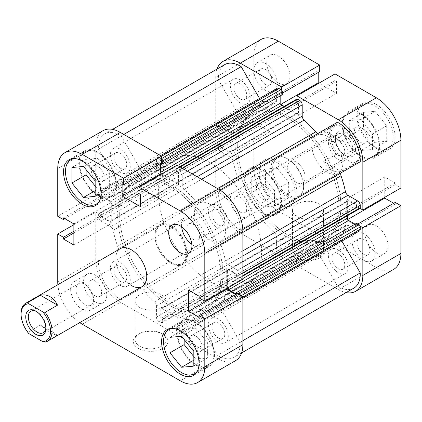 <?xml version="1.0" encoding="UTF-8"?>
<svg xmlns="http://www.w3.org/2000/svg" width="422" height="422" viewBox="0 0 422 422"><rect width="100%" height="100%" fill="white"/><g stroke="black" fill="none" stroke-linecap="round" stroke-linejoin="round"><path stroke-width="0.32" stroke-dasharray="2.11 1.58" d="M318.668 133.083A3.65 2.105 -120 0 0 318.689 133.067L198.709 202.338A3.65 2.105 60 0 1 196.884 202.159A3.65 2.105 60 0 1 195.713 201.152L217.536 188.555M220.004 190.042L337.436 122.243M262.927 101.422L142.947 170.688A3.65 2.105 60 0 1 141.776 170.34A3.65 2.105 60 0 1 139.951 168.41L259.926 99.144A3.65 2.105 -120 0 0 261.751 101.069A3.65 2.105 -120 0 0 262.927 101.422A82.1 47.401 60 0 1 274.485 102.994A3.65 2.105 -120 0 0 275.65 102.894A3.65 2.105 -120 0 0 276.405 101.222L156.43 170.493A3.65 2.105 60 0 1 155.676 172.16A3.65 2.105 60 0 1 154.51 172.266L274.485 102.994M218.353 342.015A14.047 8.113 60 0 1 209.175 329.635A14.047 8.113 60 0 1 211.327 318.378A14.047 8.113 60 0 1 218.353 319.074A14.047 8.113 60 0 1 227.532 331.455A14.047 8.113 60 0 1 225.38 342.711A14.047 8.113 60 0 1 218.353 342.015M338.333 272.749A14.047 8.113 60 0 1 329.155 260.369A14.047 8.113 60 0 1 331.307 249.112A14.047 8.113 60 0 1 338.333 249.808A14.047 8.113 60 0 1 347.506 262.183A14.047 8.113 60 0 1 345.354 273.44A14.047 8.113 60 0 1 338.333 272.749M120.307 285.409A14.047 8.113 60 0 1 111.128 273.029A14.047 8.113 60 0 1 113.281 261.772A14.047 8.113 60 0 1 120.307 262.468A14.047 8.113 60 0 1 129.485 274.849A14.047 8.113 60 0 1 127.333 286.105A14.047 8.113 60 0 1 120.307 285.409M240.287 216.138A14.047 8.113 60 0 1 231.108 203.763A14.047 8.113 60 0 1 233.26 192.506A14.047 8.113 60 0 1 240.287 193.197A14.047 8.113 60 0 1 249.46 205.577A14.047 8.113 60 0 1 247.308 216.834A14.047 8.113 60 0 1 240.287 216.138M120.307 172.192A14.047 8.113 60 0 1 111.128 159.817A14.047 8.113 60 0 1 113.281 148.56A14.047 8.113 60 0 1 120.307 149.251A14.047 8.113 60 0 1 129.485 161.631A14.047 8.113 60 0 1 127.333 172.888A14.047 8.113 60 0 1 120.307 172.192M240.287 102.926A14.047 8.113 60 0 1 231.108 90.545A14.047 8.113 60 0 1 233.26 79.289A14.047 8.113 60 0 1 240.287 79.985A14.047 8.113 60 0 1 249.46 92.365A14.047 8.113 60 0 1 247.308 103.622A14.047 8.113 60 0 1 240.287 102.926M218.353 228.803A14.047 8.113 60 0 1 209.175 216.423A14.047 8.113 60 0 1 211.327 205.166A14.047 8.113 60 0 1 218.353 205.862A14.047 8.113 60 0 1 227.532 218.237A14.047 8.113 60 0 1 225.38 229.494A14.047 8.113 60 0 1 218.353 228.803M338.333 159.532A14.047 8.113 60 0 1 329.155 147.151A14.047 8.113 60 0 1 331.307 135.895A14.047 8.113 60 0 1 338.333 136.591A14.047 8.113 60 0 1 347.506 148.971A14.047 8.113 60 0 1 345.354 160.228A14.047 8.113 60 0 1 338.333 159.532M169.333 305.222A72.98 42.137 60 0 1 121.657 240.909A72.98 42.137 60 0 1 132.84 182.431A72.98 42.137 60 0 1 169.333 186.049A72.98 42.137 60 0 1 217.008 250.357A72.98 42.137 60 0 1 205.82 308.835A72.98 42.137 60 0 1 169.333 305.222A72.98 42.137 -120 0 0 205.82 308.835A72.98 42.137 -120 0 0 217.008 250.357A72.98 42.137 -120 0 0 169.333 186.049A72.98 42.137 -120 0 0 132.84 182.431A72.98 42.137 -120 0 0 121.657 240.909A72.98 42.137 -120 0 0 169.333 305.222M310.629 137.72A72.98 42.137 60 0 1 333.438 177.219A72.98 42.137 60 0 1 323.864 240.682L325.795 239.569A72.98 42.137 60 0 0 335.374 176.106A72.98 42.137 60 0 0 312.565 136.601A72.98 42.137 60 0 1 335.374 176.106A72.98 42.137 60 0 1 325.795 239.569A72.98 42.137 60 0 1 289.307 235.951A72.98 42.137 60 0 1 241.632 171.643A72.98 42.137 60 0 1 252.82 113.165A72.98 42.137 60 0 1 289.307 116.778A72.98 42.137 60 0 1 311.853 135.784A72.98 42.137 60 0 0 289.307 116.778A72.98 42.137 60 0 0 252.82 113.165L134.776 181.318A72.98 42.137 60 0 1 171.263 184.931A72.98 42.137 60 0 1 218.939 249.238A72.98 42.137 60 0 1 207.756 307.717A72.98 42.137 60 0 1 171.263 304.104A72.98 42.137 60 0 1 123.588 239.796A72.98 42.137 60 0 1 134.776 181.318A72.98 42.137 -120 0 0 123.588 239.796A72.98 42.137 -120 0 0 171.263 304.104A72.98 42.137 -120 0 0 207.756 307.717A72.98 42.137 -120 0 0 218.939 249.238A72.98 42.137 -120 0 0 171.263 184.931A72.98 42.137 -120 0 0 134.776 181.318L173.479 158.973A72.98 42.137 60 0 1 209.966 162.586A72.98 42.137 60 0 1 232.511 181.587M280.794 239.976L160.814 309.242A1.825 1.055 60 0 1 161.193 308.408A1.825 1.055 60 0 1 162.106 308.498L282.086 239.232A1.825 1.055 -120 0 0 281.173 239.137A1.825 1.055 -120 0 0 280.794 239.976L280.794 249.059L282.276 249.919L282.276 252.746A1.825 1.055 60 0 1 281.901 253.585A1.825 1.055 60 0 1 280.989 253.495L278.989 252.34A3.65 2.105 60 0 1 276.405 247.872L276.405 236.61A3.65 2.105 -120 0 0 274.485 232.622A82.1 47.401 60 0 1 262.927 220.848A3.65 2.105 -120 0 0 259.926 219.662L241.178 230.486A31.017 17.909 60 0 1 240.287 229.995A31.017 17.909 60 0 1 218.369 190.987L237.122 180.162A3.65 2.105 -120 0 0 237.597 176.976A82.1 47.401 60 0 1 233.176 161.077A3.65 2.105 -120 0 0 230.686 157.417L110.706 226.683A3.65 2.105 60 0 1 113.201 230.343L233.176 161.077M259.926 219.662L121.198 299.757A31.017 17.909 60 0 1 120.307 299.261A31.017 17.909 60 0 1 98.395 260.258M353.836 288.136A31.017 17.909 60 0 1 338.333 286.601A31.017 17.909 60 0 1 337.436 286.063L217.462 355.335L198.709 322.856L318.689 253.59A3.65 2.105 -120 0 0 315.693 251.312A82.1 47.401 60 0 1 304.13 249.734A3.65 2.105 -120 0 0 302.964 249.84A3.65 2.105 -120 0 0 302.21 251.507L182.23 320.778A3.65 2.105 60 0 1 182.984 319.106A3.65 2.105 60 0 1 184.15 319.006L304.13 249.734M359.507 230.918A3.65 2.105 60 0 1 357.682 230.739L347.934 225.111A3.65 2.105 -120 0 0 346.109 224.926A3.65 2.105 -120 0 0 345.439 225.886A82.1 47.401 60 0 1 341.018 236.684A3.65 2.105 -120 0 0 341.493 240.419L221.518 309.69L240.266 342.168A31.017 17.909 60 0 1 233.862 357.408A31.017 17.909 60 0 1 218.353 355.867A31.017 17.909 60 0 1 217.462 355.335M315.693 251.312L195.713 320.578A82.1 47.401 60 0 1 184.15 319.006M237.597 176.976L117.617 246.242A82.1 47.401 60 0 1 113.201 230.343M142.947 170.688A82.1 47.401 60 0 1 154.51 172.266M242.866 232.427L221.044 245.024A82.1 47.401 60 0 1 225.459 260.923L242.866 250.874M297.631 263.101A1.825 1.055 60 0 1 296.339 260.865L176.359 330.136A1.825 1.055 -120 0 0 177.651 332.372L297.631 263.101L299.631 264.256L179.651 333.522A3.65 2.105 -120 0 0 181.476 333.707A3.65 2.105 -120 0 0 182.23 332.035L182.23 320.778M296.339 260.865L296.339 258.037L297.821 258.892L297.821 249.808A1.825 1.055 -120 0 0 296.534 247.572L176.554 316.838A1.825 1.055 60 0 1 177.847 319.074L297.821 249.808M282.086 239.232L296.534 247.572M218.369 190.987L117.142 249.428A3.65 2.105 60 0 0 117.617 246.242M98.373 214.276L218.353 145.01A1.825 1.055 60 0 1 218.733 144.176A1.825 1.055 60 0 1 219.646 144.266L99.666 213.532A1.825 1.055 -120 0 0 98.753 213.442A1.825 1.055 -120 0 0 98.373 214.276L98.373 216.586A3.65 2.105 -120 0 0 100.958 221.054L220.933 151.788L230.686 157.417M220.933 151.788A3.65 2.105 60 0 1 218.353 147.32L98.373 216.586M218.353 145.01L218.353 147.32M219.646 144.266L222.093 145.68L222.093 147.394L229.964 151.936A1.825 1.055 -120 0 0 230.876 152.025A1.825 1.055 -120 0 0 231.256 151.192L111.276 220.458A1.825 1.055 60 0 1 110.896 221.297A1.825 1.055 60 0 1 109.989 221.202L229.964 151.936M231.256 134.507A1.825 1.055 -120 0 0 229.964 132.271L109.989 201.542A1.825 1.055 60 0 1 111.276 203.773L231.256 134.507L231.256 151.192M229.964 132.271L222.093 127.729L222.093 129.443L219.646 128.024A1.825 1.055 60 0 1 218.353 125.793L218.353 123.482A3.65 2.105 60 0 1 219.108 121.81A3.65 2.105 60 0 1 220.933 121.995L230.686 127.623A3.65 2.105 -120 0 0 232.506 127.803A3.65 2.105 -120 0 0 233.176 126.843A82.1 47.401 60 0 1 237.597 116.045A3.65 2.105 -120 0 0 237.122 112.31L218.369 79.832A31.017 17.909 60 0 1 224.778 64.592M259.541 98.468L259.926 99.144M161.668 159.484A1.825 1.055 -120 0 0 161.009 158.899L159.01 157.744A3.65 2.105 -120 0 0 157.184 157.564A3.65 2.105 -120 0 0 156.43 159.231L276.405 89.965L276.405 101.222M276.405 89.965A3.65 2.105 60 0 1 277.164 88.293M282.276 94.697L280.794 93.837L280.794 95.551M296.534 113.502A1.825 1.055 -120 0 0 297.447 113.592A1.825 1.055 -120 0 0 297.821 112.758L177.847 182.024A1.825 1.055 60 0 1 177.467 182.863A1.825 1.055 60 0 1 176.554 182.768L296.534 113.502L284.196 106.376M297.821 112.758L297.821 103.67L296.339 102.815L296.339 99.982A1.825 1.055 60 0 1 296.719 99.149M360.246 161.742L341.493 172.572M359.887 208.558A1.825 1.055 60 0 1 358.974 208.468L356.521 207.054L356.521 205.34L348.651 200.798A1.825 1.055 -120 0 0 347.739 200.703A1.825 1.055 -120 0 0 347.364 201.542L227.384 270.808A1.825 1.055 60 0 1 227.764 269.974A1.825 1.055 60 0 1 228.677 270.064L348.651 200.798M347.364 215.79L347.364 201.542M355.039 224.145L356.521 225.005L356.521 223.291M341.493 240.419L341.883 241.094M337.436 286.063L318.689 253.59M182.23 332.035L302.21 262.769L302.21 251.507M302.21 262.769A3.65 2.105 60 0 1 301.45 264.436A3.65 2.105 60 0 1 299.631 264.256M176.359 330.136L176.359 327.303L177.847 328.163L177.847 319.074M177.651 332.372L179.651 333.522M195.713 320.578A3.65 2.105 60 0 1 198.709 322.856M221.518 309.69A3.65 2.105 60 0 1 221.044 305.955L341.018 236.684M345.439 225.886L225.459 295.157A82.1 47.401 60 0 1 221.044 305.955M225.459 295.157A3.65 2.105 60 0 1 226.129 294.197A3.65 2.105 60 0 1 227.954 294.377L347.934 225.111M357.682 230.739L237.707 300.005L227.954 294.377M237.707 300.005A3.65 2.105 -120 0 0 239.527 300.19A3.65 2.105 -120 0 0 240.287 298.518L242.866 297.025M240.941 295.827L240.287 296.207L240.287 298.518M240.287 296.207A1.825 1.055 -120 0 0 240.102 295.342M227.484 288.12A1.825 1.055 60 0 1 227.384 287.493L227.384 270.808M358.974 208.468L238.994 277.734L236.542 276.32L236.542 274.606L228.677 270.064M238.994 277.734A1.825 1.055 -120 0 0 239.907 277.824A1.825 1.055 -120 0 0 240.287 276.99L240.287 274.68A3.65 2.105 -120 0 0 237.707 270.212L227.954 264.583A3.65 2.105 60 0 1 225.459 260.923M221.044 245.024A3.65 2.105 60 0 1 221.518 241.838L242.808 229.547M217.462 191.514A31.017 17.909 60 0 1 240.266 231.013M201.558 179.329L184.15 189.378A82.1 47.401 60 0 1 195.713 201.152M184.15 189.378A3.65 2.105 60 0 1 182.23 185.39L197.143 176.781M187.389 171.153L182.23 174.128L182.23 185.39M182.23 174.128A3.65 2.105 -120 0 0 179.651 169.66L182.23 168.172M180.231 167.017L177.651 168.505L179.651 169.66M177.651 168.505A1.825 1.055 -120 0 0 176.739 168.415A1.825 1.055 -120 0 0 176.359 169.254L296.339 99.982M177.847 182.024L177.847 172.941L176.359 172.081L176.359 169.254M176.554 182.768L162.106 174.428A1.825 1.055 60 0 1 161.61 174.028M156.43 159.231L156.43 170.493M237.122 112.31L117.142 181.581L98.395 149.103A31.017 17.909 60 0 1 104.798 133.864A31.017 17.909 60 0 1 121.198 135.937L139.951 168.41M117.142 181.581A3.65 2.105 60 0 1 117.617 185.316L237.597 116.045M233.176 126.843L113.201 196.114A82.1 47.401 60 0 1 117.617 185.316M113.201 196.114A3.65 2.105 60 0 1 112.532 197.074A3.65 2.105 60 0 1 110.706 196.889L230.686 127.623M220.933 121.995L100.958 191.261L110.706 196.889M100.958 191.261A3.65 2.105 -120 0 0 99.133 191.082A3.65 2.105 -120 0 0 98.373 192.754L218.353 123.482M218.353 125.793L98.373 195.059L98.373 192.754M98.373 195.059A1.825 1.055 -120 0 0 99.666 197.296L219.646 128.024M109.989 201.542L102.119 196.995L102.119 198.709L99.666 197.296M111.276 203.773L111.276 220.458M99.666 213.532L102.119 214.946L102.119 216.66L109.989 221.202M100.958 221.054L110.706 226.683M139.951 288.933A3.65 2.105 60 0 1 142.947 290.114L262.927 220.848M274.485 232.622L154.51 301.888A82.1 47.401 60 0 1 142.947 290.114M154.51 301.888A3.65 2.105 60 0 1 156.43 305.881L276.405 236.61M276.405 247.872L156.43 317.138L156.43 305.881M156.43 317.138A3.65 2.105 -120 0 0 159.01 321.606L278.989 252.34M280.989 253.495L161.009 322.761L159.01 321.606M161.009 322.761A1.825 1.055 -120 0 0 161.921 322.851A1.825 1.055 -120 0 0 162.301 322.018L282.276 252.746M160.814 309.242L160.814 318.33L162.301 319.185L162.301 322.018M162.106 308.498L176.554 316.838M242.866 340.665L240.266 342.168M241.178 230.486L121.198 299.757M218.369 79.832L98.395 149.103M123.799 134.433L121.198 135.937M236.542 274.606L356.521 205.34M236.542 276.32L356.521 207.054M236.542 294.271L356.521 225.005M160.814 163.108L280.794 93.837M177.847 172.941L297.821 103.67M176.359 172.081L296.339 102.815M102.119 216.66L222.093 147.394M102.119 214.946L222.093 145.68M102.119 196.995L222.093 127.729M102.119 198.709L222.093 129.443M177.847 328.163L297.821 258.892M176.359 327.303L296.339 258.037M160.814 318.33L280.794 249.059M162.301 319.185L282.276 249.919M36.477 311.515A12.407 7.163 60 0 1 37.099 311.847A12.407 7.163 60 0 1 45.871 327.045L45.871 328.532M45.871 327.045A12.407 7.163 60 0 1 45.845 327.752M93.605 299.483A12.407 7.163 60 0 1 91.031 305.164A12.407 7.163 60 0 1 81.472 301.841A12.407 7.163 60 0 1 76.055 289.355A12.407 7.163 60 0 1 78.629 283.674A12.407 7.163 60 0 1 88.187 287.002A12.407 7.163 60 0 1 93.605 299.483M171.263 226.64A21.891 12.639 -120 0 0 160.318 225.559A21.891 12.639 -120 0 0 156.963 243.098A21.891 12.639 -120 0 0 171.263 262.394A21.891 12.639 -120 0 0 182.214 263.476A21.891 12.639 -120 0 0 185.569 245.936A21.891 12.639 -120 0 0 171.263 226.64M21.1 313.34A21.891 12.639 -120 0 0 28.026 332.23L40.406 325.082L49.996 332.404C53.093 334.182 55.604 335.031 57.524 334.962L45.138 342.115M355.488 149.773A14.232 8.218 -120 0 0 345.428 132.344A14.232 8.218 -120 0 0 335.363 138.158A14.232 8.218 -120 0 0 345.428 155.586A14.232 8.218 -120 0 0 355.488 149.773M335.363 139.645A12.407 7.163 60 0 1 337.932 133.969A12.407 7.163 60 0 1 347.496 137.292A12.407 7.163 60 0 1 352.908 149.773A12.407 7.163 60 0 1 350.339 155.454A12.407 7.163 60 0 1 344.136 154.842A12.407 7.163 60 0 1 335.363 139.645L335.363 138.158M287.63 167.207A12.407 7.163 60 0 1 290.199 161.526A12.407 7.163 60 0 1 299.762 164.849A12.407 7.163 60 0 1 305.175 177.335A12.407 7.163 60 0 1 302.606 183.011A12.407 7.163 60 0 1 293.047 179.688A12.407 7.163 60 0 1 287.63 167.207M233.229 182.41A72.98 42.137 60 0 1 256.033 221.909A72.98 42.137 60 0 1 246.459 285.372A72.98 42.137 60 0 1 209.966 281.759A72.98 42.137 60 0 1 162.291 217.451A72.98 42.137 60 0 1 173.479 158.973M209.966 204.295A21.891 12.639 60 0 1 224.272 223.591A21.891 12.639 60 0 1 220.917 241.131A21.891 12.639 60 0 1 209.966 240.049A21.891 12.639 60 0 1 195.666 220.753A21.891 12.639 60 0 1 199.02 203.214A21.891 12.639 60 0 1 209.966 204.295M336.097 154.368L323.711 161.52C325.631 165.377 328.137 168.214 331.233 170.034C334.351 171.796 337.547 172.255 340.823 171.401L353.209 164.248A21.891 12.639 -120 0 0 355.598 163.372A21.891 12.639 -120 0 0 360.135 153.35A21.891 12.639 -120 0 0 353.209 134.454L340.823 141.607L331.233 134.286C328.137 132.508 325.631 131.659 323.711 131.727L336.097 124.574A21.891 12.639 -120 0 0 333.707 125.45A21.891 12.639 -120 0 0 336.097 154.368L338.365 154.784L352.486 162.939L353.209 164.248M338.365 154.784A20.799 12.006 60 0 1 330.721 135.473A20.799 12.006 60 0 1 338.365 124.991L352.486 133.146A20.799 12.006 60 0 1 360.135 152.458A20.799 12.006 60 0 1 352.486 162.939M336.097 124.574L338.365 124.991M352.486 133.146L353.209 134.454M323.711 161.52L340.823 171.401M323.711 131.727L340.823 141.607M28.026 332.23L28.743 333.544M40.406 325.082L57.524 334.962M173.395 328.458A25.542 14.749 60 0 1 181.587 330.917A25.542 14.749 60 0 1 197.681 370.527M195.776 322.724A25.542 14.749 -120 0 0 183.006 321.458A25.542 14.749 -120 0 0 179.092 341.925A25.542 14.749 -120 0 0 195.776 364.434A25.542 14.749 -120 0 0 208.547 365.7A25.542 14.749 -120 0 0 212.461 345.233A25.542 14.749 -120 0 0 195.776 322.724M75.348 158.635A25.542 14.749 60 0 1 83.54 161.093A25.542 14.749 60 0 1 99.634 200.703M97.73 152.901A25.542 14.749 -120 0 0 84.959 151.635A25.542 14.749 -120 0 0 81.045 172.107A25.542 14.749 -120 0 0 97.73 194.616A25.542 14.749 -120 0 0 110.501 195.877A25.542 14.749 -120 0 0 114.415 175.41A25.542 14.749 -120 0 0 97.73 152.901M95.15 295.912A9.12 5.264 -120 0 0 99.713 296.36A9.12 5.264 -120 0 0 101.111 289.054A9.12 5.264 -120 0 0 95.15 281.015A9.12 5.264 -120 0 0 90.588 280.561A9.12 5.264 -120 0 0 89.19 287.873A9.12 5.264 -120 0 0 95.15 295.912M120.307 281.384A9.12 5.264 -120 0 0 124.87 281.838A9.12 5.264 -120 0 0 126.268 274.527A9.12 5.264 -120 0 0 120.307 266.488A9.12 5.264 -120 0 0 115.744 266.039A9.12 5.264 -120 0 0 114.346 273.351A9.12 5.264 -120 0 0 120.307 281.384M193.197 239.3A9.12 5.264 -120 0 0 197.76 239.754A9.12 5.264 -120 0 0 199.158 232.443A9.12 5.264 -120 0 0 193.197 224.404A9.12 5.264 -120 0 0 188.634 223.955A9.12 5.264 -120 0 0 187.236 231.261A9.12 5.264 -120 0 0 193.197 239.3M218.353 224.778A9.12 5.264 -120 0 0 222.916 225.232A9.12 5.264 -120 0 0 224.314 217.921A9.12 5.264 -120 0 0 218.353 209.882A9.12 5.264 -120 0 0 213.79 209.428A9.12 5.264 -120 0 0 212.393 216.739A9.12 5.264 -120 0 0 218.353 224.778M191.825 244.375A16.421 9.479 -120 0 0 193.197 245.261A16.421 9.479 -120 0 0 201.405 246.073A16.421 9.479 -120 0 0 203.926 232.918A16.421 9.479 -120 0 0 193.197 218.448A16.421 9.479 -120 0 0 184.989 217.636A16.421 9.479 -120 0 0 181.666 226.783M82.248 309.315A16.421 9.479 -120 0 0 90.461 310.133A16.421 9.479 -120 0 0 92.977 296.972A16.421 9.479 -120 0 0 82.248 282.503A16.421 9.479 -120 0 0 74.04 281.69A16.421 9.479 -120 0 0 71.524 294.846A16.421 9.479 -120 0 0 82.248 309.315M95.15 301.867A16.421 9.479 -120 0 0 103.358 302.685A16.421 9.479 -120 0 0 105.88 289.524A16.421 9.479 -120 0 0 95.15 275.054A16.421 9.479 -120 0 0 86.943 274.242A16.421 9.479 -120 0 0 84.426 287.398A16.421 9.479 -120 0 0 95.15 301.867M139.661 333.522L138.369 334.271A17.334 10.007 0 0 0 138.369 348.419A17.334 10.007 0 0 0 162.881 348.419A17.334 10.007 0 0 0 162.881 334.271A17.334 10.007 0 0 0 138.369 334.271L139.661 333.522A15.508 8.952 180 0 1 161.589 333.522A15.508 8.952 180 0 1 166.131 339.858A15.508 8.952 180 0 1 161.589 346.188A15.508 8.952 180 0 1 144.688 348.129A15.508 8.952 180 0 1 135.114 339.858A15.508 8.952 180 0 1 139.661 333.522M170.493 262.837L171.263 263.286A22.988 13.272 -120 0 0 187.521 253.902A22.988 13.272 -120 0 0 171.263 225.749A22.988 13.272 -120 0 0 155.011 235.133A22.988 13.272 -120 0 0 171.263 263.286L170.493 262.837A21.891 12.639 60 0 1 155.011 236.025A21.891 12.639 60 0 1 159.542 226.002A21.891 12.639 60 0 1 170.493 227.089A21.891 12.639 60 0 1 184.794 246.379A21.891 12.639 60 0 1 181.439 263.924A21.891 12.639 60 0 1 170.493 262.837M161.589 307.453A15.508 8.952 180 0 1 144.688 309.395A15.508 8.952 180 0 1 135.114 301.123A15.508 8.952 180 0 1 139.661 294.793A15.508 8.952 180 0 1 156.557 292.852A15.508 8.952 180 0 1 166.131 301.123A15.508 8.952 180 0 1 161.589 307.453M195.776 365.178A26.454 15.271 -120 0 0 209.006 366.491A26.454 15.271 -120 0 0 213.057 345.291A26.454 15.271 -120 0 0 195.776 321.981A26.454 15.271 -120 0 0 182.552 320.667A26.454 15.271 -120 0 0 178.495 341.867A26.454 15.271 -120 0 0 195.776 365.178M97.73 195.36A26.454 15.271 -120 0 0 110.96 196.668A26.454 15.271 -120 0 0 115.011 175.468A26.454 15.271 -120 0 0 97.73 152.157A26.454 15.271 -120 0 0 84.505 150.849A26.454 15.271 -120 0 0 80.449 172.044A26.454 15.271 -120 0 0 97.73 195.36M97.73 166.31A9.12 5.264 60 0 1 103.691 174.349A9.12 5.264 60 0 1 102.293 181.66A9.12 5.264 60 0 1 97.73 181.207A9.12 5.264 60 0 1 91.769 173.168A9.12 5.264 60 0 1 93.172 165.857A9.12 5.264 60 0 1 97.73 166.31M120.307 168.172A9.12 5.264 -120 0 0 124.87 168.626A9.12 5.264 -120 0 0 126.268 161.315A9.12 5.264 -120 0 0 120.307 153.276A9.12 5.264 -120 0 0 115.744 152.822A9.12 5.264 -120 0 0 114.346 160.133A9.12 5.264 -120 0 0 120.307 168.172M195.776 336.128A9.12 5.264 60 0 1 201.737 344.167A9.12 5.264 60 0 1 200.339 351.479A9.12 5.264 60 0 1 195.776 351.025A9.12 5.264 60 0 1 189.816 342.991A9.12 5.264 60 0 1 191.213 335.68A9.12 5.264 60 0 1 195.776 336.128M218.353 337.996A9.12 5.264 -120 0 0 222.916 338.444A9.12 5.264 -120 0 0 224.314 331.133A9.12 5.264 -120 0 0 218.353 323.094A9.12 5.264 -120 0 0 213.79 322.645A9.12 5.264 -120 0 0 212.393 329.957A9.12 5.264 -120 0 0 218.353 337.996M57.74 168.547L95.794 146.571L95.794 194.331L101.47 197.607L101.47 195.882L111.92 201.911L111.92 223.064L101.47 217.035L101.47 215.304L95.794 212.029L95.794 259.788L57.74 281.759M95.794 146.571A34.662 20.013 60 0 1 102.973 130.704M160.17 163.72L160.17 161.99L161.668 162.855M176.992 165.15L176.992 171.701L178.49 172.566L178.49 184.63L160.866 174.46M226.741 288.553L226.741 268.202L237.19 274.237L237.19 275.962L242.866 279.243M237.19 293.659L237.19 295.389L235.692 294.524M235.687 360.567A34.662 20.013 60 0 1 218.353 358.848L180.294 380.818M82.248 324.212L120.307 302.242L218.353 358.848M120.307 302.242A34.662 20.013 60 0 1 95.794 259.788M160.318 225.559L120.328 248.648A21.891 12.639 -120 0 0 116.968 266.192A21.891 12.639 -120 0 0 131.274 285.483M57.867 284.708A34.662 20.013 -120 0 0 79.758 322.63M95.794 194.331L57.74 216.301M73.866 224.689L95.794 212.029M95.15 186.028L97.73 189.241L109.34 188.201L109.34 172.719L97.73 158.276L86.12 159.316L86.12 169.681M193.197 355.851L195.776 359.059L207.387 358.025L207.387 342.543L195.776 328.1L184.166 329.134L184.166 339.499M199.131 317.36L237.19 295.389M188.681 290.172L226.741 268.202M199.131 296.207L237.19 274.237M199.131 297.937L237.19 275.962M138.938 193.677L176.992 171.701M140.431 194.537L178.49 172.566M140.431 206.606L178.49 184.63M122.111 183.96L160.17 161.99M64.909 218.717L101.47 197.607M63.416 217.852L101.47 195.882M73.866 223.887L111.92 201.911M73.866 245.04L111.92 223.064M73.866 232.97L101.47 217.035M73.866 231.245L101.47 215.304M95.15 196.394L109.34 188.201M95.15 190.728L97.73 189.241M95.15 180.911L109.34 172.719M83.54 166.468L97.73 158.276M71.93 167.508L86.12 159.316M193.197 350.735L207.387 342.543M193.197 366.217L207.387 358.025M181.587 336.292L195.776 328.1M169.976 337.326L184.166 329.134M193.197 360.552L195.776 359.059M277.054 204.295A25.542 14.749 -120 0 0 289.824 205.561A25.542 14.749 -120 0 0 293.738 185.094A25.542 14.749 -120 0 0 277.054 162.586A25.542 14.749 -120 0 0 264.283 161.32A25.542 14.749 -120 0 0 260.363 181.787A25.542 14.749 -120 0 0 277.054 204.295M262.864 170.778A25.542 14.749 60 0 1 279.549 193.287A25.542 14.749 60 0 1 275.635 213.754A25.542 14.749 60 0 1 262.864 212.493A25.542 14.749 60 0 1 246.174 189.984A25.542 14.749 60 0 1 250.088 169.517A25.542 14.749 60 0 1 262.864 170.778M375.1 147.689A25.542 14.749 -120 0 0 387.871 148.955A25.542 14.749 -120 0 0 391.785 128.488A25.542 14.749 -120 0 0 375.1 105.98A25.542 14.749 -120 0 0 362.329 104.714A25.542 14.749 -120 0 0 358.41 125.181A25.542 14.749 -120 0 0 375.1 147.689M360.905 114.172A25.542 14.749 60 0 1 377.595 136.681A25.542 14.749 60 0 1 373.681 157.148A25.542 14.749 60 0 1 360.905 155.882A25.542 14.749 60 0 1 344.22 133.373A25.542 14.749 60 0 1 348.134 112.906A25.542 14.749 60 0 1 360.905 114.172M363.49 254.202A9.12 5.264 60 0 1 357.529 246.163A9.12 5.264 60 0 1 358.927 238.852A9.12 5.264 60 0 1 363.49 239.306A9.12 5.264 60 0 1 369.445 247.345A9.12 5.264 60 0 1 368.047 254.651A9.12 5.264 60 0 1 363.49 254.202M338.333 268.724A9.12 5.264 60 0 1 332.372 260.685A9.12 5.264 60 0 1 333.77 253.374A9.12 5.264 60 0 1 338.333 253.828A9.12 5.264 60 0 1 344.289 261.867A9.12 5.264 60 0 1 342.891 269.178A9.12 5.264 60 0 1 338.333 268.724M265.443 84.379A9.12 5.264 60 0 1 259.483 76.34A9.12 5.264 60 0 1 260.88 69.029A9.12 5.264 60 0 1 265.443 69.482A9.12 5.264 60 0 1 271.399 77.521A9.12 5.264 60 0 1 270.001 84.833A9.12 5.264 60 0 1 265.443 84.379M240.287 98.906A9.12 5.264 60 0 1 234.326 90.867A9.12 5.264 60 0 1 235.724 83.556A9.12 5.264 60 0 1 240.287 84.004A9.12 5.264 60 0 1 246.242 92.043A9.12 5.264 60 0 1 244.844 99.355A9.12 5.264 60 0 1 240.287 98.906M278.341 82.891A16.421 9.479 60 0 1 267.617 68.422A16.421 9.479 60 0 1 270.133 55.261A16.421 9.479 60 0 1 278.341 56.079A16.421 9.479 60 0 1 289.07 70.548A16.421 9.479 60 0 1 286.554 83.704A16.421 9.479 60 0 1 278.341 82.891M265.443 90.34A16.421 9.479 60 0 1 254.714 75.87A16.421 9.479 60 0 1 257.23 62.709A16.421 9.479 60 0 1 265.443 63.527A16.421 9.479 60 0 1 276.167 77.996A16.421 9.479 60 0 1 273.651 91.152A16.421 9.479 60 0 1 265.443 90.34M376.387 252.709A16.421 9.479 60 0 1 365.663 238.24A16.421 9.479 60 0 1 368.179 225.084A16.421 9.479 60 0 1 376.387 225.897A16.421 9.479 60 0 1 387.116 240.366A16.421 9.479 60 0 1 384.6 253.522A16.421 9.479 60 0 1 376.387 252.709M363.49 260.158A16.421 9.479 60 0 1 352.76 245.688A16.421 9.479 60 0 1 355.277 232.533A16.421 9.479 60 0 1 363.49 233.345A16.421 9.479 60 0 1 374.214 247.814A16.421 9.479 60 0 1 371.698 260.97A16.421 9.479 60 0 1 363.49 260.158M320.272 257.552A17.334 10.007 0 0 0 320.272 243.399A17.334 10.007 0 0 0 295.759 243.399L295.759 243.399A17.334 10.007 0 0 0 295.759 257.552A17.334 10.007 0 0 0 320.272 257.552M297.046 242.655L295.759 243.399L297.046 242.655A15.508 8.952 180 0 1 318.979 242.655A15.508 8.952 180 0 1 323.521 248.985A15.508 8.952 180 0 1 318.979 255.321A15.508 8.952 180 0 1 302.078 257.256A15.508 8.952 180 0 1 292.504 248.985A15.508 8.952 180 0 1 297.046 242.655L297.046 242.655M287.371 196.251A22.988 13.272 60 0 1 271.119 168.098A22.988 13.272 60 0 1 287.371 158.714L287.371 158.714A22.988 13.272 60 0 1 303.629 186.867A22.988 13.272 60 0 1 287.371 196.251M288.147 159.163L287.371 158.714L288.147 159.163A21.891 12.639 -120 0 0 277.201 158.076A21.891 12.639 -120 0 0 273.846 175.621A21.891 12.639 -120 0 0 288.147 194.911A21.891 12.639 -120 0 0 299.092 195.998A21.891 12.639 -120 0 0 303.629 185.975A21.891 12.639 -120 0 0 288.147 159.163L288.147 159.163M297.046 203.926A15.508 8.952 180 0 1 313.947 201.985A15.508 8.952 180 0 1 323.521 210.256A15.508 8.952 180 0 1 318.979 216.586A15.508 8.952 180 0 1 302.078 218.527A15.508 8.952 180 0 1 292.504 210.256A15.508 8.952 180 0 1 297.046 203.926M278.341 204.295A26.454 15.271 60 0 1 261.06 180.985A26.454 15.271 60 0 1 265.116 159.785A26.454 15.271 60 0 1 278.341 161.098A26.454 15.271 60 0 1 295.627 184.409A26.454 15.271 60 0 1 291.57 205.609A26.454 15.271 60 0 1 278.341 204.295M262.864 213.237A26.454 15.271 60 0 1 245.578 189.921A26.454 15.271 60 0 1 249.634 168.726A26.454 15.271 60 0 1 262.864 170.034A26.454 15.271 60 0 1 280.145 193.35A26.454 15.271 60 0 1 276.088 214.545A26.454 15.271 60 0 1 262.864 213.237M376.387 147.689A26.454 15.271 60 0 1 359.106 124.379A26.454 15.271 60 0 1 363.163 103.179A26.454 15.271 60 0 1 376.387 104.487A26.454 15.271 60 0 1 393.673 127.803A26.454 15.271 60 0 1 389.617 148.998A26.454 15.271 60 0 1 376.387 147.689M360.905 156.625A26.454 15.271 60 0 1 343.624 133.315A26.454 15.271 60 0 1 347.681 112.115A26.454 15.271 60 0 1 360.905 113.428A26.454 15.271 60 0 1 378.191 136.739A26.454 15.271 60 0 1 374.135 157.939A26.454 15.271 60 0 1 360.905 156.625M323.864 240.682A72.98 42.137 60 0 1 287.371 237.069A72.98 42.137 60 0 1 239.696 172.762A72.98 42.137 60 0 1 250.884 114.283A72.98 42.137 60 0 1 287.371 117.896A72.98 42.137 60 0 1 309.917 136.897M246.459 285.372L325.795 239.569A72.98 42.137 60 0 1 289.307 235.951A72.98 42.137 60 0 1 241.632 171.643A72.98 42.137 60 0 1 252.82 113.165L250.884 114.283M327.366 172.271A21.891 12.639 60 0 1 313.061 152.975A21.891 12.639 60 0 1 316.421 135.436A21.891 12.639 60 0 1 327.366 136.517A21.891 12.639 60 0 1 341.667 155.808A21.891 12.639 60 0 1 338.312 173.352A21.891 12.639 60 0 1 327.366 172.271M360.905 127.581A9.12 5.264 -120 0 0 356.347 127.127A9.12 5.264 -120 0 0 354.949 134.439A9.12 5.264 -120 0 0 360.905 142.478A9.12 5.264 -120 0 0 365.468 142.926A9.12 5.264 -120 0 0 366.866 135.62A9.12 5.264 -120 0 0 360.905 127.581M338.333 155.512A9.12 5.264 60 0 1 332.372 147.473A9.12 5.264 60 0 1 333.77 140.162A9.12 5.264 60 0 1 338.333 140.616A9.12 5.264 60 0 1 344.289 148.649A9.12 5.264 60 0 1 342.891 155.961A9.12 5.264 60 0 1 338.333 155.512M262.864 184.187A9.12 5.264 -120 0 0 258.301 183.734A9.12 5.264 -120 0 0 256.903 191.045A9.12 5.264 -120 0 0 262.864 199.084A9.12 5.264 -120 0 0 267.421 199.537A9.12 5.264 -120 0 0 268.819 192.226A9.12 5.264 -120 0 0 262.864 184.187M240.287 212.118A9.12 5.264 60 0 1 234.326 204.079A9.12 5.264 60 0 1 235.724 196.768A9.12 5.264 60 0 1 240.287 197.222A9.12 5.264 60 0 1 246.242 205.261A9.12 5.264 60 0 1 244.844 212.572A9.12 5.264 60 0 1 240.287 212.118M360.082 208.378L357.165 206.696L357.165 204.965L346.715 198.936L346.715 220.089L357.165 226.118L357.165 224.393L360.082 226.076M281.643 90.218L281.643 93.584L280.15 92.719L280.15 104.788L298.47 115.364L298.47 103.295L296.972 102.435L296.972 99.064M217.035 69.066A34.662 20.013 -120 0 0 215.774 77.305L215.774 125.065L253.833 103.089L259.509 106.365L259.509 104.64L269.959 110.675L269.959 131.828L259.509 125.793L259.509 124.063L253.833 120.787L253.833 168.547L215.774 190.517A34.662 20.013 -120 0 0 240.287 232.976L278.341 211A34.662 20.013 60 0 1 253.833 168.547M253.833 120.787L215.774 142.757L221.45 146.038L221.45 147.763L231.9 153.798L231.9 132.645L221.45 126.611L221.45 128.341L215.774 125.065M215.774 142.757L215.774 190.517M393.721 269.326A34.662 20.013 60 0 1 376.387 267.606L338.333 289.582L240.287 232.976M338.333 289.582A34.662 20.013 -120 0 0 346.098 292.604M384.774 197.311L384.774 176.96L395.224 182.995L395.224 184.72L400.9 188.001M395.224 202.418L395.224 204.148L393.726 203.283M376.387 267.606L278.341 211M215.774 77.305L253.833 55.329L253.833 103.089M253.833 55.329A34.662 20.013 60 0 1 261.012 39.462M318.204 72.478L318.204 70.748L319.702 71.613M335.031 73.908L335.031 80.46L336.524 81.325L336.524 93.394L318.9 83.218M360.905 150.506L349.295 136.063L349.295 120.581L360.905 119.547L372.521 133.99L372.521 149.472L360.905 150.506L375.1 142.314L386.71 141.28L386.71 125.798L375.1 111.355L363.49 112.389L363.49 127.871L375.1 142.314M251.248 192.675L251.248 177.193L262.864 176.153L274.474 190.596L274.474 206.078L262.864 207.118L251.248 192.675L265.443 184.477L277.054 198.926L288.664 197.886L288.664 182.404L277.054 167.961L265.443 169L265.443 184.477M259.509 124.063L221.45 146.038M259.509 125.793L221.45 147.763M269.959 131.828L231.9 153.798M269.959 110.675L231.9 132.645M259.509 104.64L221.45 126.611M259.509 106.365L221.45 128.341M282.276 93.22L281.643 93.584M318.204 70.748L280.15 92.719M281.173 104.197L280.15 104.788M336.524 93.394L298.47 115.364M336.524 81.325L298.47 103.295M335.031 80.46L296.972 102.435M395.224 184.72L357.165 206.696M395.224 182.995L357.165 204.965M384.774 176.96L346.715 198.936M347.739 219.498L346.715 220.089M395.224 204.148L357.165 226.118M357.798 224.029L357.165 224.393M363.49 127.871L349.295 136.063M363.49 112.389L349.295 120.581M375.1 111.355L360.905 119.547M386.71 125.798L372.521 133.99M386.71 141.28L372.521 149.472M265.443 169L251.248 177.193M277.054 167.961L262.864 176.153M288.664 182.404L274.474 190.596M288.664 197.886L274.474 206.078M277.054 198.926L262.864 207.118M242.866 255.975L227.954 264.583M237.707 270.212L242.866 267.231M227.384 287.493L242.866 278.557M240.287 276.99L242.866 275.503M242.866 273.192L240.287 274.68M177.588 165.493L162.106 174.428M161.009 158.899L161.668 158.519M161.589 156.256L159.01 157.744M331.307 249.112L211.327 318.378M233.26 192.506L113.281 261.772M233.26 79.289L113.281 148.56M331.307 135.895L211.327 205.166M241.6 352.934L233.862 357.408M112.542 129.396L104.798 133.864M345.354 160.228L225.38 229.494M247.308 103.622L127.333 172.888M247.308 216.834L127.333 286.105M345.354 273.44L225.38 342.711M239.527 300.19L242.866 298.259M242.866 276.12L239.907 277.824M227.764 269.974L347.739 200.703M157.184 157.564L160.524 155.639M99.133 191.082L219.108 121.81M181.476 333.707L301.45 264.436M176.739 168.415L179.698 166.711M177.467 182.863L297.447 113.592M218.733 144.176L98.753 213.442M110.896 221.297L230.876 152.025M161.921 322.851L281.901 253.585M161.193 308.408L281.173 239.137M302.964 249.84L182.984 319.106M275.65 102.894L155.676 172.16M232.506 127.803L112.532 197.074M346.109 224.926L226.129 294.197M91.031 305.164L43.302 332.721M290.199 161.526L337.932 133.969M220.917 241.131L355.598 163.372M199.02 203.214L333.707 125.45M360.135 152.458L360.135 153.35M302.606 183.011L350.339 155.454M344.136 154.842L345.428 155.586M182.214 263.476L181.439 263.924M78.629 283.674L30.896 311.236M37.099 311.847L35.807 311.104M170.968 328.411L183.006 321.458M72.922 158.588L84.959 151.635M124.87 281.838L99.713 296.36M222.916 225.232L197.76 239.754M201.405 246.073L188.507 253.522M103.358 302.685L90.461 310.133M135.114 301.123L135.114 339.858M209.006 366.491L193.524 375.427M110.96 196.668L95.477 205.604M124.87 168.626L102.293 181.66M222.916 338.444L200.339 351.479M213.79 322.645L191.213 335.68M115.744 152.822L93.172 165.857M159.542 226.002L120.328 248.648M84.505 150.849L69.023 159.785M182.552 320.667L167.07 329.608M166.131 301.123L166.131 339.858M155.011 236.025L155.011 235.133M161.589 333.522L162.881 334.271M86.943 274.242L74.04 281.69M184.989 217.636L172.086 225.084M213.79 209.428L188.634 223.955M115.744 266.039L90.588 280.561M98.463 202.829L110.501 195.877M196.51 372.647L208.547 365.7M289.824 205.561L275.635 213.754M387.871 148.955L373.681 157.148M333.77 253.374L358.927 238.852M235.724 83.556L260.88 69.029M257.23 62.709L270.133 55.261M355.277 232.533L368.179 225.084M318.979 242.655L320.272 243.399M323.521 210.256L323.521 248.985M249.634 168.726L265.116 159.785M347.681 112.115L363.163 103.179M277.201 158.076L316.421 135.436M333.77 140.162L356.347 127.127M235.724 196.768L258.301 183.734M244.844 212.572L267.421 199.537M342.891 155.961L365.468 142.926M299.092 195.998L338.312 173.352M374.135 157.939L389.617 148.998M276.088 214.545L291.57 205.609M292.504 210.256L292.504 248.985M303.629 185.975L303.629 186.867M371.698 260.97L384.6 253.522M273.651 91.152L286.554 83.704M244.844 99.355L270.001 84.833M342.891 269.178L368.047 254.651M362.329 104.714L348.134 112.906M264.283 161.32L250.088 169.517"/><path stroke-width="0.63" d="M179.698 166.711L296.719 99.149A1.825 1.055 60 0 1 297.631 99.239L299.631 100.394A3.65 2.105 60 0 1 302.21 104.862L302.21 116.119A3.65 2.105 -120 0 0 304.13 120.112A82.1 47.401 60 0 1 315.693 131.886A3.65 2.105 -120 0 0 316.864 132.888A3.65 2.105 -120 0 0 318.668 133.083M220.004 190.042L337.436 122.243A31.017 17.909 60 0 1 360.246 161.742L341.493 172.572A3.65 2.105 -120 0 0 341.018 175.758A82.1 47.401 60 0 1 345.439 191.657A3.65 2.105 -120 0 0 347.934 195.317L242.866 255.975M112.542 129.396L224.778 64.592A31.017 17.909 60 0 1 241.178 66.665L259.541 98.468M160.524 155.639L277.164 88.293A3.65 2.105 60 0 1 278.989 88.478L161.589 156.256M161.668 158.519L280.989 89.628L278.989 88.478M280.989 89.628A1.825 1.055 60 0 1 282.276 91.864L282.276 94.697L162.301 163.963L161.025 163.224M280.794 95.551L280.794 102.926A1.825 1.055 -120 0 0 282.086 105.162L177.588 165.493M284.196 106.376L282.086 105.162M242.866 267.231L357.682 200.946L347.934 195.317M357.682 200.946A3.65 2.105 60 0 1 360.261 205.414L242.866 273.192M242.866 275.503L360.261 207.724L360.261 205.414M360.261 207.724A1.825 1.055 60 0 1 359.887 208.558L242.866 276.12M242.866 278.557L347.364 218.227L347.364 215.79M347.364 218.227A1.825 1.055 -120 0 0 348.651 220.458L355.039 224.145M236.542 294.034L236.542 292.557L356.521 223.291L358.974 224.704A1.825 1.055 60 0 1 360.261 226.941L360.261 229.246A3.65 2.105 60 0 1 359.507 230.918L242.866 298.259M341.883 241.094L360.246 272.897A31.017 17.909 60 0 1 353.836 288.136L241.6 352.934M311.853 135.784A72.98 42.137 60 0 1 312.565 136.601A72.98 42.137 60 0 0 311.853 135.784M240.102 295.342A1.825 1.055 -120 0 0 238.994 293.976L358.974 224.704M236.542 292.557L238.994 293.976M348.651 220.458L228.677 289.729L236.336 294.15M228.677 289.729A1.825 1.055 60 0 1 227.484 288.12M161.61 174.028A1.825 1.055 60 0 1 160.814 172.192L280.794 102.926M160.814 163.346L160.814 172.192M282.276 91.864L162.301 161.135L162.301 163.963M162.301 161.135A1.825 1.055 -120 0 0 161.668 159.484M360.246 272.897L242.866 340.665M241.178 66.665L123.799 134.433M25.742 316.911A14.232 8.218 -120 0 0 35.807 334.34A14.232 8.218 -120 0 0 45.871 328.532A14.232 8.218 -120 0 0 35.807 311.104A14.232 8.218 -120 0 0 25.742 316.911M45.845 327.752A12.407 7.163 60 0 1 43.302 332.721A12.407 7.163 60 0 1 33.739 329.397A12.407 7.163 60 0 1 28.327 316.911A12.407 7.163 60 0 1 30.896 311.236A12.407 7.163 60 0 1 36.477 311.515M28.026 302.437A21.891 12.639 -120 0 0 25.636 303.318A21.891 12.639 -120 0 0 21.1 313.34L21.1 314.232A20.799 12.006 60 0 1 28.743 303.75L42.87 311.905A20.799 12.006 60 0 1 50.513 331.212A20.799 12.006 60 0 1 42.87 341.699L45.138 342.115A21.891 12.639 -120 0 0 47.528 341.234A21.891 12.639 -120 0 0 45.138 312.322L57.524 305.169C55.604 301.313 53.093 298.475 49.996 296.655C46.884 294.888 43.688 294.435 40.406 295.289L28.026 302.437L28.743 303.75M232.511 181.587A72.98 42.137 60 0 1 233.229 182.41M42.87 341.699L28.743 333.544A20.799 12.006 60 0 1 21.1 314.232M42.87 311.905L45.138 312.322M40.406 295.289L57.524 305.169M197.681 370.527A25.542 14.749 60 0 1 194.357 373.892A25.542 14.749 60 0 1 181.587 372.626A25.542 14.749 60 0 1 164.902 350.118A25.542 14.749 60 0 1 168.816 329.651A25.542 14.749 60 0 1 173.395 328.458M99.634 200.703A25.542 14.749 60 0 1 96.311 204.074A25.542 14.749 60 0 1 83.54 202.808A25.542 14.749 60 0 1 66.855 180.299A25.542 14.749 60 0 1 70.769 159.832A25.542 14.749 60 0 1 75.348 158.635M180.294 252.709A16.421 9.479 -120 0 0 188.507 253.522A16.421 9.479 -120 0 0 191.024 240.366A16.421 9.479 -120 0 0 180.294 225.897A16.421 9.479 -120 0 0 172.086 225.084A16.421 9.479 -120 0 0 169.57 238.24A16.421 9.479 -120 0 0 180.294 252.709M180.294 374.119A26.454 15.271 -120 0 0 193.524 375.427A26.454 15.271 -120 0 0 197.58 354.227A26.454 15.271 -120 0 0 180.294 330.917A26.454 15.271 -120 0 0 167.07 329.608A26.454 15.271 -120 0 0 163.013 350.803A26.454 15.271 -120 0 0 180.294 374.119M82.248 204.295A26.454 15.271 -120 0 0 95.477 205.604A26.454 15.271 -120 0 0 99.534 184.409A26.454 15.271 -120 0 0 82.248 161.093A26.454 15.271 -120 0 0 69.023 159.785A26.454 15.271 -120 0 0 64.967 180.985A26.454 15.271 -120 0 0 82.248 204.295M131.274 285.483A21.891 12.639 -120 0 0 142.219 286.564A21.891 12.639 -120 0 0 145.574 269.025A21.891 12.639 -120 0 0 131.274 249.729A21.891 12.639 -120 0 0 120.328 248.648L25.636 303.318M64.919 152.674L102.973 130.704A34.662 20.013 60 0 1 120.307 132.418L82.248 154.394A34.662 20.013 -120 0 0 64.919 152.674A34.662 20.013 -120 0 0 57.74 168.547L57.74 216.301L63.416 219.582L64.909 218.717M82.248 154.394L123.609 178.274L123.609 184.825L161.668 162.855L161.668 156.298L120.307 132.418M160.866 174.46L160.17 174.054L160.17 163.72M218.353 189.024L176.992 165.15L138.938 187.12L180.294 211L218.353 189.024A34.662 20.013 60 0 1 242.866 231.483L242.866 279.243L204.807 301.213L199.131 297.937L199.131 296.207L188.681 290.172L188.681 311.325L199.131 317.36L199.131 315.635L204.807 318.911L204.807 366.671L242.866 344.695A34.662 20.013 60 0 1 235.687 360.567L197.628 382.538A34.662 20.013 -120 0 0 204.807 366.671M235.692 294.524L226.741 289.355L226.741 288.553M204.807 318.911L242.866 296.935L237.19 293.659L199.131 315.635M242.866 296.935L242.866 344.695M57.867 284.708A34.662 20.013 -120 0 1 57.74 281.759L57.74 233.999L63.416 237.28L63.416 239.005L73.866 245.04L73.866 223.887L63.416 217.852L63.416 219.582M79.758 322.63A34.662 20.013 -120 0 0 82.248 324.212L180.294 380.818A34.662 20.013 -120 0 0 197.628 382.538M242.866 231.483L204.807 253.453L204.807 301.213M204.807 253.453A34.662 20.013 -120 0 0 180.294 211M123.609 184.825L122.111 183.96L122.111 196.03L140.431 206.606L140.431 194.537L138.938 193.677L138.938 187.12M57.74 233.999L73.866 224.689M123.609 178.274L161.668 156.298M86.12 169.681L86.12 174.798L95.15 186.028M184.166 339.499L184.166 344.616L193.197 355.851M188.681 311.325L226.741 289.355M122.111 196.03L160.17 174.054M63.416 239.005L73.866 232.97M63.416 237.28L73.866 231.245M181.666 226.783A16.421 9.479 -120 0 0 191.825 244.375M83.54 197.433L71.93 182.99L71.93 167.508L83.54 166.468L95.15 180.911L95.15 196.394L83.54 197.433L95.15 190.728M71.93 182.99L86.12 174.798M193.197 350.735L193.197 366.217L181.587 367.251L169.976 352.808L169.976 337.326L181.587 336.292L193.197 350.735M169.976 352.808L184.166 344.616M181.587 367.251L193.197 360.552M309.917 136.897A72.98 42.137 60 0 1 310.629 137.72M296.972 99.064L296.972 95.878L335.031 73.908L376.387 97.788A34.662 20.013 60 0 1 400.9 140.241L362.841 162.212L362.841 209.971L360.082 208.378M362.841 162.212A34.662 20.013 -120 0 0 338.333 119.758L376.387 97.788M296.972 95.878L338.333 119.758M240.287 63.152A34.662 20.013 -120 0 0 222.953 61.433L261.012 39.462A34.662 20.013 60 0 1 278.341 41.182L240.287 63.152L281.643 87.032L281.643 90.218M222.953 61.433A34.662 20.013 -120 0 0 217.035 69.066M346.098 292.604A34.662 20.013 -120 0 0 355.662 291.296A34.662 20.013 -120 0 0 362.841 275.429L400.9 253.453A34.662 20.013 60 0 1 393.721 269.326L355.662 291.296M360.082 226.076L362.841 227.669L362.841 275.429M393.726 203.283L384.774 198.113L384.774 197.311M400.9 253.453L400.9 205.699L395.224 202.418L357.798 224.029M278.341 41.182L319.702 65.057L319.702 71.613L282.276 93.22M318.9 83.218L318.204 82.817L318.204 72.478M400.9 140.241L400.9 188.001L362.841 209.971M400.9 205.699L362.841 227.669M281.643 87.032L319.702 65.057M318.204 82.817L281.173 104.197M384.774 198.113L347.739 219.498M341.018 175.758L242.866 232.427M242.866 250.874L345.439 191.657M242.808 229.547L341.493 172.572M304.13 120.112L201.558 179.329M217.536 188.555L315.693 131.886M360.261 226.941L240.941 295.827M242.866 297.025L360.261 229.246M197.143 176.781L302.21 116.119M302.21 104.862L187.389 171.153M297.631 99.239L180.231 167.017M182.23 168.172L299.631 100.394M142.219 286.564L47.528 341.234M168.816 329.651L170.968 328.411M70.769 159.832L72.922 158.588M96.311 204.074L98.463 202.829M194.357 373.892L196.51 372.647"/></g></svg>
